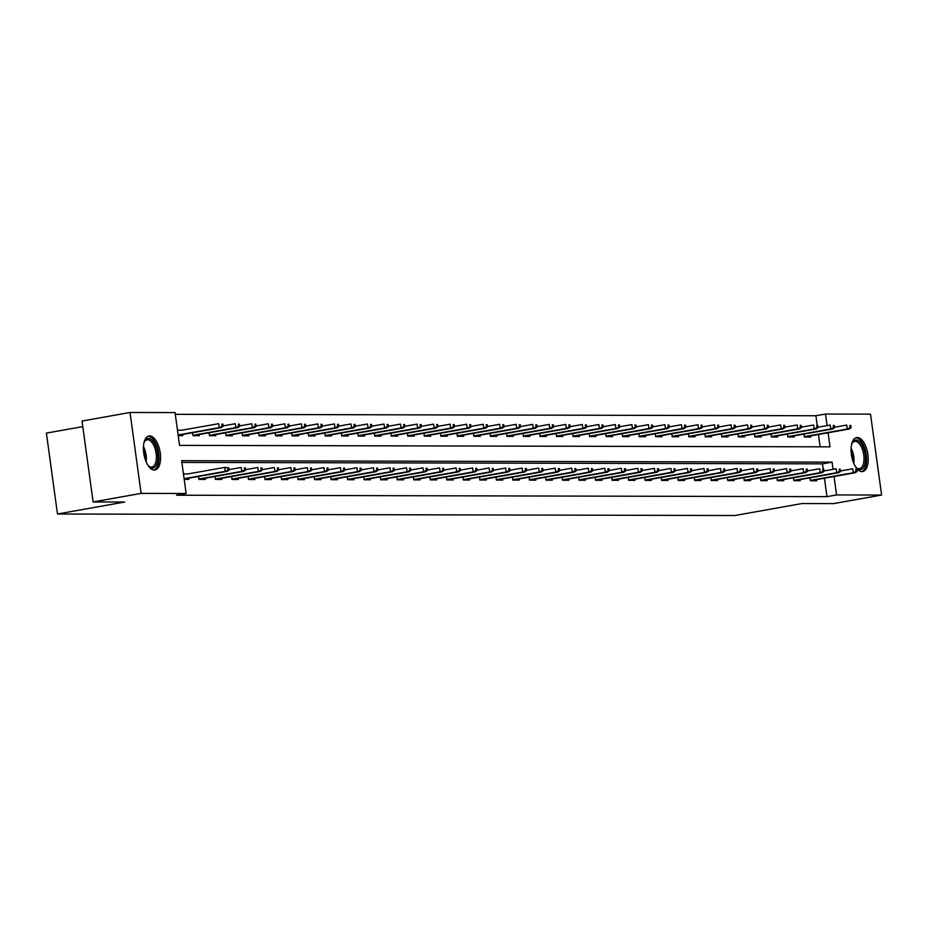 <?xml version="1.0" encoding="UTF-8"?>
<svg xmlns="http://www.w3.org/2000/svg" width="928" height="928" viewBox="0 0 928 928"><rect width="100%" height="100%" fill="white"/><g stroke="black" fill="none" stroke-linecap="round" stroke-linejoin="round"><path stroke-width="1.39" d="M861.973 471.61A17.261 8.166 -100.1 0 1 851.486 455.254A17.261 8.166 -100.1 0 1 856.614 437.552A17.261 8.166 -100.1 0 1 857.298 437.494A17.261 8.166 -100.1 0 1 867.796 453.838A17.261 8.166 -100.1 0 1 862.669 471.54A17.261 8.166 -100.1 0 1 861.973 471.61M154.326 470.032A17.261 8.166 -100.1 0 1 143.828 453.688A17.261 8.166 -100.1 0 1 148.956 435.986A17.261 8.166 -100.1 0 1 149.652 435.916A17.261 8.166 -100.1 0 1 160.15 452.272A17.261 8.166 -100.1 0 1 155.022 469.974A17.261 8.166 -100.1 0 1 154.326 470.032M82.789 426.613L46.4 433.098L57.478 514.008L734.837 515.516L802.036 503.533L833.599 503.602L881.6 495.042L836.58 494.937L834.052 476.505M57.478 514.008L124.677 502.025L93.113 501.955L82.024 421.045L130.024 412.484L175.056 412.589L179.545 445.382L829.992 446.832L828.066 432.773M817.208 425.326L815.898 415.744L175.288 414.317M815.898 415.744L825.491 414.039L870.522 414.132L881.6 495.042M820.155 446.809L818.461 434.49M178.211 435.638L182.781 435.65L182.619 434.49M182.039 430.221L177.457 430.174M192.548 432.726L192.943 435.673L199.3 435.684L199.149 434.536M256.198 426.37L255.896 424.177L254.84 424.177L255.13 426.37L256.198 426.37L254.237 427.692L209.473 435.673L215.83 435.719L215.667 434.571M209.473 435.708L209.067 432.761M225.597 432.796L226.003 435.742L232.36 435.766L232.197 434.606M242.127 432.831L242.521 435.789L248.878 435.8L248.727 434.64M305.776 426.474L305.474 424.293L304.407 424.293L304.709 426.474L305.776 426.474L303.816 427.796L259.051 435.789L265.408 435.835L265.246 434.675M259.051 435.824L258.645 432.866M275.175 432.912L275.581 435.858L281.938 435.87L281.776 434.71M338.824 426.555L338.523 424.363L337.467 424.363L337.769 426.555L338.824 426.555L336.876 427.878L292.1 435.858L298.456 435.905L298.306 434.756M292.1 435.893L291.705 432.947M308.224 432.982L308.63 435.928L314.986 435.951L314.824 434.791M324.754 433.016L325.16 435.963L331.516 435.986L331.354 434.826M388.403 426.66L388.101 424.479L387.046 424.479L387.347 426.66L388.403 426.66L386.454 427.982L341.678 435.963L348.035 436.021L347.884 434.861M341.678 436.009L341.272 433.051M357.802 433.098L358.208 436.044L364.565 436.056L364.402 434.896M374.332 433.132L374.738 436.079L381.095 436.09L380.932 434.93M437.981 426.776L437.68 424.583L436.624 424.583L436.926 426.776L437.981 426.776L436.032 428.098L391.256 436.079L397.613 436.125L397.462 434.977M391.256 436.114L390.85 433.167M407.38 433.202L407.786 436.148L414.143 436.172L413.981 435.012M471.03 426.845L470.728 424.664L469.672 424.653L469.974 426.845L471.03 426.845L469.081 428.168L424.305 436.148L430.673 436.206L430.511 435.046M424.316 436.183L423.91 433.237M440.429 433.272L440.835 436.23L447.192 436.241L447.029 435.081M456.959 433.318L457.365 436.264L463.722 436.276L463.559 435.116M473.489 433.353L473.895 436.299L480.24 436.311L480.089 435.151M490.007 433.388L490.413 436.334L496.77 436.346L496.608 435.197M506.537 433.422L506.943 436.369L513.3 436.392L513.138 435.232M570.186 427.066L569.885 424.885L568.829 424.873L569.131 427.066L570.186 427.066L568.238 428.388L523.462 436.369L529.818 436.427L529.668 435.267M523.462 436.415L523.067 433.457M539.586 433.492L539.992 436.45L546.348 436.462L546.186 435.302M556.116 433.538L556.522 436.485L562.878 436.496L562.716 435.336M619.765 427.182L619.463 424.989L618.408 424.989L618.709 427.17L619.765 427.182L617.816 428.492L573.04 436.485L579.397 436.531L579.246 435.371M573.04 436.52L572.646 433.573M589.164 433.608L589.57 436.554L595.927 436.566L595.764 435.418M652.813 427.251L652.523 425.059L651.456 425.059L651.758 427.251L652.813 427.251L650.864 428.574L606.088 436.554L612.457 436.612L612.294 435.452M606.1 436.589L605.694 433.643M622.224 433.678L622.618 436.636L628.975 436.647L628.824 435.487M638.742 433.712L639.148 436.67L645.505 436.682L645.343 435.522M702.392 427.356L702.09 425.175L701.034 425.175L701.336 427.356L702.392 427.356L700.443 428.678L655.667 436.67L662.035 436.717L661.873 435.557M655.678 436.705L655.272 433.759M671.802 433.794L672.197 436.74L678.554 436.752L678.403 435.592M688.321 433.828L688.727 436.775L695.084 436.786L694.921 435.638M704.851 433.863L705.257 436.81L711.614 436.833L711.451 435.673M721.369 433.898L721.775 436.856L728.132 436.868L727.981 435.708M737.899 433.933L738.305 436.891L744.662 436.902L744.5 435.742M801.548 427.576L801.247 425.395L800.191 425.395L800.493 427.576L801.548 427.576L799.6 428.898L754.824 436.891L761.192 436.937L761.03 435.777M754.835 436.926L754.429 433.979M770.948 434.014L771.354 436.96L777.71 436.972L777.56 435.824M834.608 427.657L834.307 425.465L833.24 425.465L833.541 427.657L834.608 427.657L832.648 428.98L787.872 436.96L794.24 437.007L794.078 435.858M787.884 436.995L787.478 434.049M804.008 434.084L804.414 437.03L810.77 437.053L810.608 435.893M833.066 469.324L832.08 462.144L181.644 460.694L186.134 493.487L176.529 495.204L826.976 496.654L824.458 478.222M823.194 469.046L822.486 463.849L181.876 462.422M184.196 479.37L188.767 479.382L188.604 478.222M188.024 473.953L183.454 473.906M198.534 476.458L198.94 479.405L205.297 479.416L205.134 478.256M261.128 470.102L262.183 470.102L261.882 467.909L260.826 467.909L261.128 470.102L258.32 471.412L260.234 471.424L215.458 479.405L221.815 479.451L221.664 478.303M215.458 479.44L215.064 476.493M231.582 476.528L231.988 479.474L238.345 479.498L238.183 478.338M294.176 470.171L295.232 470.171L294.942 467.99L293.874 467.979L294.176 470.171L291.38 471.494L293.283 471.494L248.507 479.474L254.875 479.532L254.713 478.372M248.518 479.509L248.112 476.563M264.642 476.598L265.037 479.556L271.394 479.567L271.243 478.407M281.161 476.644L281.567 479.59L287.924 479.602L287.761 478.442M297.691 476.679L298.097 479.625L304.454 479.637L304.291 478.477M314.221 476.714L314.615 479.66L320.972 479.672L320.821 478.523M330.739 476.748L331.145 479.695L337.502 479.718L337.34 478.558M393.333 470.392L394.388 470.392L394.087 468.211L393.031 468.199L393.333 470.392L390.537 471.714L392.44 471.714L347.664 479.695L354.032 479.753L353.87 478.593M347.675 479.73L347.269 476.783M363.799 476.818L364.194 479.776L370.55 479.788L370.4 478.628M380.318 476.864L380.724 479.811L387.08 479.822L386.918 478.662M442.911 470.496L443.967 470.508L443.665 468.315L442.61 468.315L442.911 470.496L440.116 471.818L442.018 471.818L397.242 479.811L403.61 479.857L403.448 478.697M397.254 479.846L396.848 476.899M413.366 476.934L413.772 479.88L420.129 479.892L419.978 478.744M475.96 470.577L477.027 470.577L476.725 468.385L475.658 468.385L475.96 470.577L473.164 471.888L475.066 471.9L430.302 479.88L436.659 479.938L436.496 478.778M430.302 479.915L429.896 476.969M446.426 477.004L446.832 479.962L453.189 479.973L453.026 478.813M462.944 477.038L463.35 479.996L469.707 480.008L469.556 478.848M525.538 470.682L526.605 470.682L526.304 468.501L525.236 468.501L525.538 470.682L522.742 472.004L524.645 472.004L479.869 479.996L486.237 480.043L486.075 478.883M479.88 480.031L479.474 477.085M496.004 477.12L496.41 480.066L502.767 480.078L502.605 478.918M512.523 477.154L512.929 480.101L519.286 480.112L519.135 478.964M529.053 477.189L529.459 480.136L535.816 480.159L535.653 478.999M545.583 477.224L545.989 480.182L552.334 480.194L552.183 479.034M562.101 477.259L562.507 480.217L568.864 480.228L568.702 479.068M624.695 470.902L625.75 470.902L625.46 468.721L624.393 468.721L624.695 470.902L621.899 472.224L623.802 472.224L579.026 480.217L585.394 480.263L585.232 479.103M579.037 480.252L578.631 477.305M595.161 477.34L595.556 480.286L601.912 480.298L601.762 479.138M657.743 470.983L658.81 470.983L658.509 468.791L657.453 468.791L657.743 470.983L654.948 472.294L656.85 472.306L612.086 480.286L618.442 480.333L618.28 479.184M612.086 480.321L611.68 477.375M628.21 477.41L628.616 480.356L634.972 480.379L634.81 479.219M644.74 477.444L645.134 480.402L651.491 480.414L651.34 479.254M707.322 471.088L708.389 471.088L708.087 468.907L707.032 468.907L707.322 471.088L704.526 472.41L706.428 472.41L661.664 480.402L668.021 480.449L667.858 479.289M661.664 480.437L661.258 477.479M677.788 477.526L678.194 480.472L684.551 480.484L684.388 479.324M694.318 477.56L694.712 480.507L701.069 480.518L700.918 479.37M756.9 471.204L757.967 471.204L757.666 469.011L756.61 469.011L756.9 471.204L754.104 472.514L756.007 472.526L711.242 480.507L717.599 480.553L717.437 479.405M711.242 480.542L710.836 477.595M727.366 477.63L727.772 480.576L734.129 480.6L733.967 479.44M743.896 477.665L744.291 480.623L750.648 480.634L750.497 479.474M806.478 471.308L807.546 471.308L807.244 469.127L806.177 469.127L806.478 471.308L803.683 472.63L805.585 472.63L760.821 480.623L767.178 480.669L767.015 479.509M760.821 480.658L760.415 477.7M776.945 477.746L777.351 480.692L783.708 480.704L783.545 479.544M839.538 471.378L840.594 471.389L840.292 469.197L839.237 469.197L839.538 471.378L836.731 472.7L838.645 472.712L793.869 480.692L800.226 480.739L800.075 479.59M793.869 480.727L793.463 477.781M809.993 477.816L810.399 480.762L816.756 480.774L816.594 479.625M93.113 501.955L141.114 493.394L130.024 412.484M826.976 496.654L836.58 494.937M186.134 493.487L141.114 493.394M827.08 425.592L825.491 414.039M822.486 463.849L832.08 462.144M184.15 479.022L227.174 471.343L225.272 471.343L224.738 467.41L188.024 473.918M223.138 426.3L222.848 424.108L221.78 424.108L222.082 426.288L223.138 426.3L221.189 427.611L219.286 427.611L218.741 423.678L182.027 430.186M227.778 467.84L224.738 467.41L228.833 467.84L227.778 467.84L228.068 470.02L229.135 470.02L228.833 467.84M228.068 470.02L225.272 471.343L184.104 478.686M227.174 471.343L229.135 470.02M222.082 426.288L219.286 427.611L178.118 434.954M221.189 427.611L178.164 435.29M221.78 424.108L222.848 424.108M143.944 442.853A14.941 7.064 -100.1 0 1 144.513 441.508A14.941 7.064 -100.1 0 1 155.637 445.881A14.941 7.064 -100.1 0 1 157.018 463.478A14.941 7.064 -100.1 0 1 148.932 466.332A14.941 7.064 -100.1 0 1 147.935 465.253M148.503 465.891A13.827 6.542 79.9 0 0 151.925 467.039A13.827 6.542 79.9 0 0 154.292 446.6A13.827 6.542 79.9 0 0 147.065 439.802A13.827 6.542 79.9 0 0 144.258 442.053M153.955 470.009A17.156 8.108 79.9 0 0 156.403 444.79A17.156 8.108 79.9 0 0 147.946 436.311M851.602 444.431A14.941 7.064 -100.1 0 1 852.159 443.074A14.941 7.064 -100.1 0 1 856.08 440.069A14.941 7.064 -100.1 0 1 865.256 454.836A14.941 7.064 -100.1 0 1 860.128 469.58A14.941 7.064 -100.1 0 1 856.59 467.898A14.941 7.064 -100.1 0 1 855.593 466.819M856.161 467.468A13.827 6.542 79.9 0 0 859.015 468.663A13.827 6.542 79.9 0 0 859.572 468.617A13.827 6.542 79.9 0 0 863.678 454.43A13.827 6.542 79.9 0 0 855.268 441.334A13.827 6.542 79.9 0 0 854.711 441.38A13.827 6.542 79.9 0 0 851.904 443.63M861.613 471.586A17.156 8.108 79.9 0 0 866.114 453.595A17.156 8.108 79.9 0 0 855.778 437.877A17.156 8.108 79.9 0 0 855.593 437.888M244.598 470.055L245.653 470.067L245.363 467.874L244.296 467.874L244.598 470.055L241.802 471.378L243.704 471.378L198.928 479.37M198.882 479.034L241.802 471.378L241.257 467.445L229.077 469.614M244.296 467.874L245.363 467.874M243.704 471.378L245.653 470.067M215.412 479.068L258.32 471.412L257.787 467.48L245.607 469.649M260.826 467.909L261.882 467.909M260.234 471.424L262.183 470.102M239.668 426.335L239.366 424.142L238.31 424.142L238.612 426.335L239.668 426.335L237.719 427.657L235.805 427.646L235.271 423.713L223.091 425.882M238.612 426.335L235.805 427.646L192.896 435.302M237.719 427.657L192.943 435.638M238.31 424.142L239.366 424.142M254.237 427.692L252.335 427.68L251.801 423.748L239.61 425.917M255.13 426.37L252.335 427.68L209.426 435.336M254.84 424.177L255.896 424.177M277.646 470.136L278.713 470.136L278.412 467.944L277.356 467.944L277.646 470.136L274.85 471.447L276.753 471.459L231.988 479.44M231.942 479.103L274.85 471.447L274.317 467.515L262.125 469.684M277.356 467.944L278.412 467.944M276.753 471.459L278.713 470.136M248.46 479.138L291.38 471.494L290.835 467.55L278.655 469.73M293.874 467.979L294.942 467.99M293.283 471.494L295.232 470.171M310.706 470.206L311.762 470.206L311.46 468.025L310.404 468.025L310.706 470.206L307.899 471.528L309.813 471.528L265.037 479.509M264.99 479.173L307.899 471.528L307.365 467.584L295.185 469.765M310.404 468.025L311.46 468.025M309.813 471.528L311.762 470.206M272.716 426.404L272.426 424.224L271.359 424.212L271.66 426.404L272.716 426.404L270.767 427.727L268.865 427.727L268.32 423.783L256.14 425.964M271.66 426.404L268.865 427.727L225.945 435.371M270.767 427.727L225.991 435.708M271.359 424.212L272.426 424.224M289.246 426.439L288.944 424.258L287.889 424.258L288.19 426.439L289.246 426.439L287.297 427.762L285.383 427.762L284.85 423.818L272.658 425.998M288.19 426.439L285.383 427.762L242.475 435.406M287.297 427.762L242.521 435.742M287.889 424.258L288.944 424.258M303.816 427.796L301.913 427.796L301.368 423.864L289.188 426.033M304.709 426.474L301.913 427.796L259.005 435.452M304.407 424.293L305.474 424.293M327.224 470.241L328.292 470.241L327.99 468.06L326.934 468.06L327.224 470.241L324.429 471.563L326.331 471.563L281.567 479.556M281.52 479.219L324.429 471.563L323.895 467.631L311.704 469.8M326.934 468.06L327.99 468.06M326.331 471.563L328.292 470.241M322.294 426.52L321.993 424.328L320.937 424.328L321.239 426.509L322.294 426.52L320.346 427.831L318.443 427.831L317.898 423.899L305.718 426.068M321.239 426.509L318.443 427.831L275.523 435.487M320.346 427.831L275.57 435.824M320.937 424.328L321.993 424.328M343.754 470.276L344.81 470.287L344.52 468.095L343.453 468.095L343.754 470.276L340.959 471.598L342.861 471.598L298.085 479.59M298.039 479.254L340.959 471.598L340.414 467.666L328.234 469.835M343.453 468.095L344.52 468.095M342.861 471.598L344.81 470.287M336.876 427.878L334.962 427.866L334.428 423.934L322.236 426.103M337.769 426.555L334.962 427.866L292.053 435.522M337.467 424.363L338.523 424.363M360.284 470.322L361.34 470.322L361.038 468.13L359.983 468.13L360.284 470.322L357.477 471.633L359.391 471.644L314.615 479.625M314.569 479.289L357.477 471.633L356.944 467.7L344.752 469.87M359.983 468.13L361.038 468.13M359.391 471.644L361.34 470.322M355.354 426.59L355.053 424.398L353.986 424.398L354.287 426.59L355.354 426.59L353.394 427.912L351.492 427.901L350.946 423.968L338.766 426.138M354.287 426.59L351.492 427.901L308.583 435.557M353.394 427.912L308.63 435.893M353.986 424.398L355.053 424.398M376.803 470.357L377.87 470.357L377.568 468.164L376.501 468.164L376.803 470.357L374.007 471.668L375.91 471.679L331.145 479.66M331.099 479.324L374.007 471.668L373.462 467.735L361.282 469.904M376.501 468.164L377.568 468.164M375.91 471.679L377.87 470.357M371.873 426.625L371.571 424.444L370.516 424.432L370.817 426.625L371.873 426.625L369.924 427.947L368.022 427.947L367.476 424.003L355.296 426.184M370.817 426.625L368.022 427.947L325.102 435.592M369.924 427.947L325.148 435.928M370.516 424.432L371.571 424.444M347.617 479.358L390.537 471.714L389.992 467.77L377.812 469.951M393.031 468.199L394.087 468.211M392.44 471.714L394.388 470.392M386.454 427.982L384.54 427.982L384.006 424.038L371.815 426.219M387.347 426.66L384.54 427.982L341.632 435.626M387.046 424.479L388.101 424.479M409.863 470.426L410.918 470.426L410.617 468.246L409.561 468.246L409.863 470.426L407.056 471.749L408.97 471.749L364.194 479.73M364.147 479.393L407.056 471.749L406.522 467.805L394.33 469.986M409.561 468.246L410.617 468.246M408.97 471.749L410.918 470.426M404.933 426.694L404.631 424.514L403.564 424.514L403.866 426.694L404.933 426.694L402.972 428.017L401.07 428.017L400.525 424.084L388.345 426.254M403.866 426.694L401.07 428.017L358.162 435.673M402.972 428.017L358.208 436.009M403.564 424.514L404.631 424.514M426.381 470.461L427.448 470.461L427.147 468.28L426.08 468.28L426.381 470.461L423.586 471.784L425.488 471.784L380.724 479.776M380.677 479.44L423.586 471.784L423.04 467.851L410.86 470.02M426.08 468.28L427.147 468.28M425.488 471.784L427.448 470.461M421.451 426.741L421.15 424.548L420.094 424.548L420.396 426.729L421.451 426.741L419.502 428.052L417.6 428.052L417.055 424.119L404.875 426.288M420.396 426.729L417.6 428.052L374.68 435.708M419.502 428.052L374.726 436.044M420.094 424.548L421.15 424.548M397.196 479.474L440.116 471.818L439.57 467.886L427.39 470.055M442.61 468.315L443.665 468.315M442.018 471.818L443.967 470.508M436.032 428.098L434.118 428.086L433.585 424.154L421.393 426.323M436.926 426.776L434.118 428.086L391.21 435.742M436.624 424.583L437.68 424.583M459.441 470.542L460.497 470.542L460.195 468.35L459.14 468.35L459.441 470.542L456.634 471.853L458.548 471.865L413.772 479.846M413.726 479.509L456.634 471.853L456.1 467.921L443.909 470.09M459.14 468.35L460.195 468.35M458.548 471.865L460.497 470.542M454.5 426.81L454.21 424.618L453.142 424.618L453.444 426.81L454.5 426.81L452.551 428.133L450.648 428.121L450.103 424.189L437.923 426.358M453.444 426.81L450.648 428.121L407.728 435.777M452.551 428.133L407.775 436.114M453.142 424.618L454.21 424.618M430.256 479.544L473.164 471.888L472.619 467.956L460.439 470.125M475.658 468.385L476.725 468.385M475.066 471.9L477.027 470.577M469.081 428.168L467.167 428.168L466.633 424.224L454.453 426.404M469.974 426.845L467.167 428.168L424.258 435.812M469.672 424.653L470.728 424.664M492.49 470.612L493.545 470.612L493.244 468.431L492.188 468.42L492.49 470.612L489.694 471.934L491.596 471.934L446.82 479.915M446.774 479.579L489.694 471.934L489.149 467.99L476.969 470.171M492.188 468.42L493.244 468.431M491.596 471.934L493.545 470.612M487.56 426.88L487.258 424.699L486.202 424.699L486.492 426.88L487.56 426.88L485.599 428.202L483.697 428.202L483.163 424.258L470.972 426.439M486.492 426.88L483.697 428.202L440.788 435.847M485.599 428.202L440.835 436.183M486.202 424.699L487.258 424.699M509.02 470.647L510.075 470.647L509.774 468.466L508.718 468.466L509.02 470.647L506.212 471.969L508.126 471.969L463.35 479.95M463.304 479.625L506.212 471.969L505.679 468.025L493.487 470.206M508.718 468.466L509.774 468.466M508.126 471.969L510.075 470.647M504.078 426.915L503.788 424.734L502.721 424.734L503.022 426.915L504.078 426.915L502.129 428.237L500.227 428.237L499.682 424.305L487.502 426.474M503.022 426.915L500.227 428.237L457.307 435.893M502.129 428.237L457.353 436.23M502.721 424.734L503.788 424.734M479.834 479.66L522.742 472.004L522.197 468.072L510.017 470.241M525.236 468.501L526.304 468.501M524.645 472.004L526.605 470.682M520.608 426.961L520.306 424.769L519.251 424.769L519.552 426.95L520.608 426.961L518.659 428.272L516.745 428.272L516.212 424.34L504.032 426.509M519.552 426.95L516.745 428.272L473.837 435.928M518.659 428.272L473.883 436.264M519.251 424.769L520.306 424.769M542.068 470.716L543.124 470.728L542.822 468.536L541.766 468.536L542.068 470.716L539.261 472.039L541.175 472.039L496.399 480.031M496.352 479.695L539.261 472.039L538.727 468.106L526.547 470.276M541.766 468.536L542.822 468.536M541.175 472.039L543.124 470.728M537.138 426.996L536.836 424.804L535.781 424.804L536.071 426.996L537.138 426.996L535.178 428.318L533.275 428.307L532.742 424.374L520.55 426.544M536.071 426.996L533.275 428.307L490.367 435.963M535.178 428.318L490.413 436.299M535.781 424.804L536.836 424.804M558.586 470.763L559.654 470.763L559.352 468.57L558.296 468.57L558.586 470.763L555.791 472.074L557.705 472.085L512.929 480.066M512.882 479.73L555.791 472.074L555.257 468.141L543.066 470.31M558.296 468.57L559.352 468.57M557.705 472.085L559.654 470.763M553.656 427.031L553.366 424.838L552.299 424.838L552.601 427.031L553.656 427.031L551.708 428.353L549.805 428.342L549.26 424.409L537.08 426.578M552.601 427.031L549.805 428.342L506.885 435.998M551.708 428.353L506.932 436.334M552.299 424.838L553.366 424.838M575.116 470.798L576.172 470.798L575.882 468.605L574.815 468.605L575.116 470.798L572.321 472.108L574.223 472.12L529.447 480.101M529.401 479.764L572.321 472.108L571.776 468.176L559.596 470.345M574.815 468.605L575.882 468.605M574.223 472.12L576.172 470.798M568.238 428.388L566.324 428.388L565.79 424.444L553.61 426.625M569.131 427.066L566.324 428.388L523.415 436.032M568.829 424.873L569.885 424.885M591.646 470.832L592.702 470.832L592.4 468.652L591.345 468.64L591.646 470.832L588.839 472.155L590.753 472.155L545.977 480.136M545.931 479.799L588.839 472.155L588.306 468.211L576.126 470.392M591.345 468.64L592.4 468.652M590.753 472.155L592.702 470.832M586.716 427.1L586.415 424.92L585.359 424.92L585.649 427.1L586.716 427.1L584.756 428.423L582.854 428.423L582.32 424.479L570.128 426.66M585.649 427.1L582.854 428.423L539.945 436.079M584.756 428.423L539.992 436.404M585.359 424.92L586.415 424.92M608.165 470.867L609.232 470.867L608.93 468.686L607.875 468.686L608.165 470.867L605.369 472.19L607.272 472.19L562.507 480.182M562.461 479.846L605.369 472.19L604.836 468.257L592.644 470.426M607.875 468.686L608.93 468.686M607.272 472.19L609.232 470.867M603.235 427.135L602.945 424.954L601.878 424.954L602.179 427.135L603.235 427.135L601.286 428.458L599.384 428.458L598.838 424.525L586.658 426.694M602.179 427.135L599.384 428.458L556.464 436.114M601.286 428.458L556.51 436.45M601.878 424.954L602.945 424.954M578.979 479.88L621.899 472.224L621.354 468.292L609.174 470.461M624.393 468.721L625.46 468.721M623.802 472.224L625.75 470.902M617.816 428.492L615.902 428.492L615.368 424.56L603.188 426.729M618.709 427.17L615.902 428.492L572.994 436.148M618.408 424.989L619.463 424.989M641.225 470.937L642.28 470.948L641.979 468.756L640.923 468.756L641.225 470.937L638.418 472.259L640.332 472.271L595.556 480.252M595.509 479.915L638.418 472.259L637.884 468.327L625.704 470.496M640.923 468.756L641.979 468.756M640.332 472.271L642.28 470.948M636.295 427.216L635.993 425.024L634.938 425.024L635.228 427.216L636.295 427.216L634.334 428.539L632.432 428.527L631.898 424.595L619.707 426.764M635.228 427.216L632.432 428.527L589.524 436.183M634.334 428.539L589.57 436.52M634.938 425.024L635.993 425.024M612.039 479.95L654.948 472.294L654.414 468.362L642.222 470.531M657.453 468.791L658.509 468.791M656.85 472.306L658.81 470.983M650.864 428.574L648.962 428.562L648.417 424.63L636.237 426.799M651.758 427.251L648.962 428.562L606.042 436.218M651.456 425.059L652.523 425.059M674.273 471.018L675.329 471.018L675.039 468.826L673.972 468.826L674.273 471.018L671.478 472.329L673.38 472.34L628.604 480.321M628.558 479.985L671.478 472.329L670.932 468.396L658.752 470.577M673.972 468.826L675.039 468.826M673.38 472.34L675.329 471.018M669.343 427.286L669.042 425.105L667.986 425.094L668.288 427.286L669.343 427.286L667.394 428.608L665.48 428.608L664.947 424.664L652.755 426.845M668.288 427.286L665.48 428.608L622.572 436.253M667.394 428.608L622.618 436.589M667.986 425.094L669.042 425.105M690.803 471.053L691.859 471.053L691.557 468.872L690.502 468.86L690.803 471.053L687.996 472.375L689.91 472.375L645.134 480.356M645.088 480.02L687.996 472.375L687.462 468.431L675.282 470.612M690.502 468.86L691.557 468.872M689.91 472.375L691.859 471.053M685.873 427.321L685.572 425.14L684.504 425.14L684.806 427.321L685.873 427.321L683.913 428.643L682.01 428.643L681.465 424.711L669.285 426.88M684.806 427.321L682.01 428.643L639.102 436.299M683.913 428.643L639.148 436.636M684.504 425.14L685.572 425.14M661.618 480.066L704.526 472.41L703.992 468.478L691.801 470.647M707.032 468.907L708.087 468.907M706.428 472.41L708.389 471.088M700.443 428.678L698.54 428.678L697.995 424.746L685.815 426.915M701.336 427.356L698.54 428.678L655.62 436.334M701.034 425.175L702.09 425.175M723.852 471.122L724.907 471.134L724.617 468.942L723.55 468.942L723.852 471.122L721.056 472.445L722.958 472.445L678.182 480.437M678.136 480.101L721.056 472.445L720.511 468.512L708.331 470.682M723.55 468.942L724.617 468.942M722.958 472.445L724.907 471.134M718.922 427.402L718.62 425.21L717.564 425.21L717.866 427.39L718.922 427.402L716.973 428.713L715.059 428.713L714.525 424.78L702.334 426.95M717.866 427.39L715.059 428.713L672.15 436.369M716.973 428.713L672.197 436.705M717.564 425.21L718.62 425.21M740.382 471.157L741.437 471.169L741.136 468.976L740.08 468.976L740.382 471.157L737.574 472.48L739.488 472.491L694.712 480.472M694.666 480.136L737.574 472.48L737.041 468.547L724.861 470.716M740.08 468.976L741.136 468.976M739.488 472.491L741.437 471.169M735.452 427.437L735.15 425.244L734.083 425.244L734.384 427.437L735.452 427.437L733.491 428.759L731.589 428.748L731.044 424.815L718.864 426.984M734.384 427.437L731.589 428.748L688.68 436.404M733.491 428.759L688.727 436.74M734.083 425.244L735.15 425.244M711.196 480.17L754.104 472.514L753.559 468.582L741.379 470.751M756.61 469.011L757.666 469.011M756.007 472.526L757.967 471.204M751.97 427.472L751.668 425.279L750.613 425.279L750.914 427.472L751.97 427.472L750.021 428.794L748.119 428.782L747.574 424.85L735.394 427.019M750.914 427.472L748.119 428.782L705.199 436.438M750.021 428.794L705.245 436.775M750.613 425.279L751.668 425.279M773.43 471.238L774.486 471.238L774.184 469.058L773.128 469.046L773.43 471.238L770.634 472.549L772.537 472.561L727.761 480.542M727.714 480.205L770.634 472.549L770.089 468.617L757.909 470.798M773.128 469.046L774.184 469.058M772.537 472.561L774.486 471.238M768.5 427.506L768.198 425.326L767.143 425.314L767.444 427.506L768.5 427.506L766.551 428.829L764.637 428.829L764.104 424.885L751.912 427.066M767.444 427.506L764.637 428.829L721.729 436.473M766.551 428.829L721.775 436.81M767.143 425.314L768.198 425.326M789.96 471.273L791.016 471.273L790.714 469.092L789.658 469.081L789.96 471.273L787.153 472.596L789.067 472.596L744.291 480.576M744.244 480.24L787.153 472.596L786.619 468.652L774.428 470.832M789.658 469.081L790.714 469.092M789.067 472.596L791.016 471.273M785.03 427.541L784.728 425.36L783.661 425.36L783.963 427.541L785.03 427.541L783.07 428.864L781.167 428.864L780.622 424.931L768.442 427.1M783.963 427.541L781.167 428.864L738.259 436.52M783.07 428.864L738.305 436.856M783.661 425.36L784.728 425.36M760.774 480.286L803.683 472.63L803.138 468.698L790.958 470.867M806.177 469.127L807.244 469.127M805.585 472.63L807.546 471.308M799.6 428.898L797.697 428.898L797.152 424.966L784.972 427.135M800.493 427.576L797.697 428.898L754.777 436.554M800.191 425.395L801.247 425.395M823.008 471.343L824.064 471.354L823.762 469.162L822.707 469.162L823.008 471.343L820.213 472.665L822.115 472.665L777.339 480.658M777.293 480.321L820.213 472.665L819.668 468.733L807.488 470.902M822.707 469.162L823.762 469.162M822.115 472.665L824.064 471.354M818.078 427.622L817.777 425.43L816.721 425.43L817.023 427.611L818.078 427.622L816.13 428.945L814.216 428.933L813.682 425.001L801.49 427.17M817.023 427.611L814.216 428.933L771.307 436.589M816.13 428.945L771.354 436.926M816.721 425.43L817.777 425.43M793.823 480.356L836.731 472.7L836.198 468.768L824.006 470.937M839.237 469.197L840.292 469.197M838.645 472.712L840.594 471.389M832.648 428.98L830.746 428.968L830.2 425.036L818.02 427.205M833.541 427.657L830.746 428.968L787.837 436.624M833.24 425.465L834.307 425.465M856.057 471.424L857.124 471.424L856.822 469.232L855.755 469.232L856.057 471.424L853.261 472.735L855.164 472.746L810.399 480.727M810.353 480.391L853.261 472.735L852.716 468.802L840.536 470.972M855.755 469.232L856.822 469.232M855.164 472.746L857.124 471.424M851.127 427.692L850.825 425.511L849.77 425.5L850.071 427.692L851.127 427.692L849.178 429.014L847.264 429.003L846.73 425.07L834.55 427.251M850.071 427.692L847.264 429.003L804.356 436.659M849.178 429.014L804.402 436.995M849.77 425.5L850.825 425.511M143.446 446.6A13.827 6.542 -100.1 0 1 144.292 448.386A13.827 6.542 -100.1 0 1 146.183 461.912M145.197 459.314A13.375 6.322 79.9 0 0 143.422 449.372M851.104 448.178A13.827 6.542 -100.1 0 1 853.83 463.478M852.844 460.891A13.375 6.322 79.9 0 0 851.069 450.95"/></g></svg>
